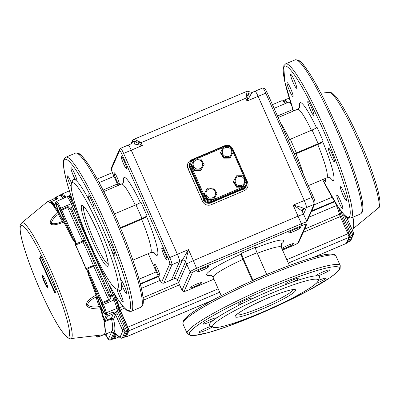<?xml version="1.0" encoding="UTF-8"?>
<svg xmlns="http://www.w3.org/2000/svg" width="400" height="400" viewBox="0 0 400 400"><rect width="100%" height="100%" fill="white"/><g stroke="black" fill="none" stroke-linecap="round" stroke-linejoin="round"><path stroke-width="0.6" d="M252.125 92.51L247.02 101.03L258.1 96.325L304.235 200.43L258.1 96.325A6.695 0.865 -113 0 0 255.005 91.235L252.145 92.445L247.23 91.195L133.445 139.51L132.48 140.455L130.95 143.91M249.165 91.76L248.645 93.275A2.51 1.865 -158.9 0 0 251.09 94.24M133.335 139.61C134.04 139.205 136.625 140.225 141.09 142.67L245.775 98.215L247.02 101.03L248.645 93.275L245.775 98.215L247.19 91.265M131.315 143.73L132.36 141.36L134.915 141.565L142.335 145.48L141.09 142.67L134.915 141.565A2.51 1.505 -76.1 0 1 133.97 143.975L130.895 143.99M119.59 149.27A1.675 1.65 23.8 0 0 119.59 150.595L111.46 168.99A1.675 1.65 23.8 0 1 111.46 167.665L119.59 149.27L120.525 148.34A6.695 0.865 67 0 1 123.615 153.43L131.255 150.185A6.695 0.865 -113 0 0 128.165 145.095A6.695 0.865 67 0 1 131.255 150.185L177.39 254.295A6.695 0.865 67 0 1 179.61 261.445A6.695 0.865 -113 0 0 177.39 254.295L131.255 150.185L142.335 145.48L133.97 143.975M128.09 145.18A6.695 0.865 -113 0 1 128.165 145.095L131.025 143.88L132.18 142.725A2.51 2.47 -156.2 0 0 132.36 141.36A1.675 1.65 -156.2 0 1 132.48 140.455M246.085 181.19L246.75 181.02A5.025 4.945 -156.2 0 1 244.19 187.525L211.33 201.475A5.025 4.945 -156.2 0 1 204.725 198.865L190.245 166.19A5.025 4.945 -156.2 0 1 190.235 162.21L189.87 163.045A5.025 4.945 23.8 0 0 189.88 167.02A5.025 4.945 -156.2 0 1 189.87 163.045L189.6 163.645A5.025 4.945 23.8 0 0 189.61 167.625L204.09 200.3L204.36 199.695A5.025 4.945 23.8 0 0 210.965 202.31L243.82 188.355A5.025 4.945 23.8 0 0 246.395 185.83A5.025 4.945 -156.2 0 1 243.82 188.355L210.965 202.31A5.025 4.945 -156.2 0 1 204.36 199.695L189.88 167.02L204.36 199.695L204.725 198.865L205.55 198.405A4.185 4.12 23.8 0 0 211.055 200.585L213.545 199.525M302.485 211.805L302.49 209.985A2.51 2.47 -156.2 0 1 303.78 208.72L302.45 211.725M302.495 211.975C302.185 210.975 299.07 208.695 293.155 205.135C299.845 206.725 303.39 207.92 303.78 208.72L306.45 207.585A6.695 0.865 -113 0 0 304.235 200.43A6.695 0.865 67 0 1 306.45 207.585L303.535 214.18L306.45 207.585L314.095 204.34A6.695 0.865 -113 0 0 311.875 197.185L265.74 93.08A6.695 0.865 -113 0 0 262.645 87.99L264.08 88.005C265.35 89.185 264.72 87.715 267.15 92.67L258.1 96.325A6.695 0.865 -113 0 0 255.005 91.235A6.695 0.865 -113 0 0 254.93 91.32M177.415 280.06L178.625 282.79A6.695 0.795 -23.9 0 1 178.635 282.675L177.415 280.055C176.675 278.74 175.58 278.31 174.14 278.765L182.285 260.31L188.47 249.59L185.585 261.62L177.455 280.015A2.51 2.47 23.8 0 0 174.155 278.705L171.48 279.84A6.695 0.865 67 0 1 171.405 279.925A6.695 0.865 -113 0 0 171.48 279.84L179.61 261.445L171.48 279.84L163.84 283.085A6.695 0.865 67 0 1 163.76 283.17L161.82 282.83C160.83 281.55 161.43 282.965 159.26 278.49L148.245 253.635L159.26 278.49M159.26 278.46A5.025 0.645 -113 0 0 161.635 282.215L169.77 263.82A1.675 1.65 23.8 0 0 171.97 264.69L182.285 260.31A2.51 2.47 23.8 0 1 185.585 261.62L186.765 264.275L178.635 282.675L182.005 290.27A6.695 0.795 -23.9 0 0 181.995 290.39L178.625 282.79A6.695 0.795 -23.9 0 1 178.635 282.675L186.765 264.275A6.695 0.795 -23.9 0 1 193.355 260.605L298.035 216.155A6.695 0.795 -23.9 0 1 303.685 214.515A6.695 0.795 -23.9 0 1 303.675 214.635M313.285 196.805L293.155 205.135L298.035 216.155L193.355 260.605L197.275 269.995A5.025 0.595 156.1 0 0 192.335 272.745L184.205 291.145A5.025 0.595 156.1 0 0 188.435 290L213.94 279.185M253.015 280.445A5.025 0.645 67 0 1 252.905 280.195L243.305 258.54A5.025 0.645 67 0 1 241.64 253.175L241.27 254.02C241.16 254.765 241.715 256.56 242.925 259.4A37.25 4.43 156.1 0 0 213.16 277.425C211.77 275.565 210.815 274.77 210.3 275.04L210.305 275.04M241.64 253.175L255.395 247.335A5.025 0.645 -113 0 0 257.06 252.7L243.305 258.54M252.905 280.195L266.66 274.355A5.025 0.645 -113 0 0 266.725 274.5M266.66 274.355L257.06 252.7M252.38 280.73L242.925 259.4M216.63 317.975A7.535 0.895 156.1 0 0 216.62 317.905A7.535 0.895 156.1 0 0 209.82 319.94A7.535 0.895 156.1 0 0 202.855 323.88A7.535 0.895 156.1 0 0 202.845 324.01A7.535 0.895 156.1 0 0 206.835 323.11A7.535 0.895 156.1 0 0 213.915 319.915A60.275 7.17 -23.9 0 1 216.63 317.975A60.275 7.17 -23.9 0 1 244.46 302.47A60.275 7.17 -23.9 0 1 250.16 299.725A7.535 0.895 156.1 0 0 252.26 298.175A7.535 0.895 156.1 0 0 252.27 298.045A7.535 0.895 156.1 0 0 245.47 300.08A7.535 0.895 156.1 0 0 238.505 304.015A7.535 0.895 156.1 0 0 238.495 304.15A7.535 0.895 156.1 0 0 244.46 302.47M210.815 326.41A7.535 0.895 156.1 0 0 203.6 329.355A7.535 0.895 156.1 0 0 199.22 332.1A7.535 0.895 156.1 0 0 199.21 332.23A7.535 0.895 156.1 0 0 204.66 330.765A7.535 0.895 156.1 0 0 212.24 326.95M316.15 283.365A7.535 0.895 156.1 0 0 325.925 278.295A7.535 0.895 156.1 0 0 325.935 278.165A7.535 0.895 156.1 0 0 318.285 280.575M315.845 275.84A60.275 7.17 -23.9 0 1 317.705 275.84A7.535 0.895 156.1 0 0 325.005 272.905A7.535 0.895 156.1 0 0 329.56 270.075A7.535 0.895 156.1 0 0 329.57 269.94A7.535 0.895 156.1 0 0 322.965 271.895A7.535 0.895 156.1 0 0 315.845 275.84A60.275 7.17 -23.9 0 0 292.025 282.27A7.535 0.895 156.1 0 0 299.045 278.31A7.535 0.895 156.1 0 0 299.06 278.175A7.535 0.895 156.1 0 0 292.255 280.215A7.535 0.895 156.1 0 0 285.295 284.15A7.535 0.895 156.1 0 0 285.28 284.28A7.535 0.895 156.1 0 0 286.685 284.215A60.275 7.17 -23.9 0 1 292.025 282.27M281.865 248.575A6.49 0.77 -23.9 0 1 288.265 245.195A6.49 0.77 -23.9 0 1 293.485 243.71A6.49 0.77 -23.9 0 1 293.475 243.825A6.49 0.77 -23.9 0 1 288.5 246.76A6.49 0.77 -23.9 0 1 282.08 249.055M300.61 227.685A6.49 0.77 -23.9 0 1 294.615 231.075A6.49 0.77 -23.9 0 1 288.76 232.83A6.49 0.77 -23.9 0 1 288.765 232.715A6.49 0.77 -23.9 0 1 294.765 229.325A6.49 0.77 -23.9 0 1 300.62 227.57A6.49 0.77 -23.9 0 1 300.61 227.685M208.76 266.69A6.49 0.77 -23.9 0 1 202.765 270.08A6.49 0.77 -23.9 0 1 196.905 271.83A6.49 0.77 -23.9 0 1 196.915 271.72A6.49 0.77 -23.9 0 1 202.91 268.33A6.49 0.77 -23.9 0 1 208.77 266.575A6.49 0.77 -23.9 0 1 208.76 266.69M201.625 282.83A6.49 0.77 -23.9 0 1 195.63 286.22A6.49 0.77 -23.9 0 1 189.77 287.975A6.49 0.77 -23.9 0 1 189.78 287.86A6.49 0.77 -23.9 0 1 195.775 284.47A6.49 0.77 -23.9 0 1 201.635 282.715A6.49 0.77 -23.9 0 1 201.625 282.83M184.205 291.145A1.675 1.65 23.8 0 1 182.005 290.27L190.135 271.875L186.765 264.275A6.695 0.795 -23.9 0 1 193.355 260.605L188.47 249.59L169.75 257.54A6.695 0.865 67 0 1 171.97 264.69L163.84 283.085A1.675 1.65 23.8 0 1 161.635 282.215M192.335 272.745A1.675 1.65 23.8 0 1 190.135 271.875A6.695 0.795 -23.9 0 1 196.72 268.205L301.405 223.755L298.035 216.155A6.695 0.795 -23.9 0 1 303.685 214.515L307.05 222.115A6.695 0.795 -23.9 0 0 301.405 223.755L301.96 225.54L197.275 269.995M318.125 280.98A57.76 6.87 156.1 0 0 318.165 280.885A57.76 6.87 156.1 0 0 269.23 294.215A57.76 6.87 156.1 0 0 212.675 325.755A57.76 6.87 156.1 0 0 213.305 327.35A57.76 6.87 156.1 0 0 267.915 309.765A57.76 6.87 156.1 0 0 318.125 280.98M317.705 275.84A60.275 7.17 -23.9 0 1 319.445 277.63L318.165 280.885M250.16 299.725A60.275 7.17 -23.9 0 1 286.685 284.215M213.305 327.35L210.03 326.115A60.275 7.17 -23.9 0 1 209.375 324.45A60.275 7.17 -23.9 0 1 213.915 319.915M294.505 154.39L317.775 144.55C320.595 143.31 322.245 142.385 322.72 141.78L323.095 140.935A5.025 0.595 -23.9 0 1 318.155 143.685L296.38 152.935A5.025 0.595 -23.9 0 1 294.225 153.77M318.155 143.685L312.095 130.01A5.025 0.595 156.1 0 0 317.035 127.255L323.095 140.935M288.165 140.09A5.025 0.595 156.1 0 0 290.315 139.255L296.38 152.935M312.095 130.01L290.315 139.255M287.005 82.72A7.535 0.97 67 0 1 287.09 82.625A7.535 0.97 67 0 1 290.75 88.765A7.535 0.97 67 0 1 293.065 96.4A7.535 0.97 67 0 1 292.98 96.495A7.535 0.97 67 0 1 289.32 90.355A7.535 0.97 67 0 1 287.005 82.72M290.64 74.5A7.535 0.97 67 0 1 290.725 74.405A7.535 0.97 67 0 1 294.385 80.54A7.535 0.97 67 0 1 296.7 88.175A7.535 0.97 67 0 1 296.615 88.275A7.535 0.97 67 0 1 292.955 82.135A7.535 0.97 67 0 1 290.64 74.5M307.79 101.585A7.535 0.97 67 0 1 307.875 101.49A7.535 0.97 67 0 1 311.535 107.63A7.535 0.97 67 0 1 313.85 115.265A7.535 0.97 67 0 1 313.765 115.36A7.535 0.97 67 0 1 310.105 109.22A7.535 0.97 67 0 1 307.79 101.585M328.405 148.115A7.535 0.97 67 0 1 328.495 148.02A7.535 0.97 67 0 1 332.155 154.16A7.535 0.97 67 0 1 334.47 161.795A7.535 0.97 67 0 1 334.38 161.89A7.535 0.97 67 0 1 330.72 155.75A7.535 0.97 67 0 1 328.405 148.115M340.415 186.83A7.535 0.97 67 0 1 340.505 186.735A7.535 0.97 67 0 1 344.165 192.875A7.535 0.97 67 0 1 346.48 200.51A7.535 0.97 67 0 1 346.39 200.605A7.535 0.97 67 0 1 342.73 194.465A7.535 0.97 67 0 1 340.415 186.83M336.785 195.05A7.535 0.97 67 0 1 336.87 194.955A7.535 0.97 67 0 1 340.53 201.095A7.535 0.97 67 0 1 342.845 208.73A7.535 0.97 67 0 1 342.76 208.825A7.535 0.97 67 0 1 339.1 202.685A7.535 0.97 67 0 1 336.785 195.05M325.105 178.535A7.535 0.97 67 0 1 325.695 181.64A7.535 0.97 67 0 1 325.61 181.74A7.535 0.97 67 0 1 323.655 179.15M120.62 228.27L141.645 219.34C144.47 218.1 146.115 217.175 146.595 216.57A42.275 5.45 67 0 1 157.62 254.78A42.275 5.45 67 0 1 153.385 252.465M146.97 215.725A5.025 0.595 -23.9 0 1 142.03 218.475L135.965 204.8A5.025 0.595 156.1 0 0 140.905 202.045L146.97 215.725L146.595 216.57M114.415 213.95L135.965 204.8M120.37 227.675L142.03 218.475M77.045 181.385A7.535 0.97 -113 0 0 74.62 173.635A7.535 0.97 -113 0 0 71.045 167.69A7.535 0.97 -113 0 0 70.96 167.785A7.535 0.97 -113 0 0 72.26 172.93A7.535 0.97 -113 0 0 75.61 180.08A60.275 7.77 67 0 1 77.045 181.385A60.275 7.77 67 0 1 90.43 202.53A60.275 7.77 67 0 1 93.045 207.62A7.535 0.97 -113 0 0 94.08 208.645A7.535 0.97 -113 0 0 94.17 208.55A7.535 0.97 -113 0 0 91.855 200.915A7.535 0.97 -113 0 0 88.195 194.775A7.535 0.97 -113 0 0 88.105 194.87A7.535 0.97 -113 0 0 90.43 202.53M71.59 183.29A7.535 0.97 -113 0 0 67.41 175.91A7.535 0.97 -113 0 0 67.325 176.005A7.535 0.97 -113 0 0 71.21 186.945M102.705 269.87A7.535 0.97 -113 0 0 105.395 274.68M117.13 289.325A7.535 0.97 -113 0 0 120.015 297.305A7.535 0.97 -113 0 0 123.075 302.11A7.535 0.97 -113 0 0 123.165 302.015A7.535 0.97 -113 0 0 121.925 297.045A7.535 0.97 -113 0 0 118.655 289.955M120.77 280.06A60.275 7.77 67 0 1 121.35 283.3A7.535 0.97 -113 0 0 124.335 290.5A7.535 0.97 -113 0 0 126.71 293.89A7.535 0.97 -113 0 0 126.795 293.795A7.535 0.97 -113 0 0 124.48 286.16A7.535 0.97 -113 0 0 120.82 280.02A7.535 0.97 -113 0 0 120.77 280.06A60.275 7.77 67 0 0 111.395 249.835A7.535 0.97 -113 0 0 114.7 255.175A7.535 0.97 -113 0 0 114.785 255.08A7.535 0.97 -113 0 0 112.47 247.445A7.535 0.97 -113 0 0 108.81 241.305A7.535 0.97 -113 0 0 108.725 241.4A7.535 0.97 -113 0 0 109.14 243.94A60.275 7.77 67 0 1 111.395 249.835M159.895 276.04A6.49 0.835 67 0 1 159.825 276.12A6.49 0.835 67 0 1 156.67 270.835A6.49 0.835 67 0 1 154.68 264.26A6.49 0.835 67 0 1 154.75 264.18A6.49 0.835 67 0 1 157.905 269.465A6.49 0.835 67 0 1 159.895 276.04M167.03 259.9A6.49 0.835 67 0 1 166.955 259.98A6.49 0.835 67 0 1 163.805 254.695A6.49 0.835 67 0 1 161.81 248.12A6.49 0.835 67 0 1 161.885 248.035A6.49 0.835 67 0 1 165.04 253.325A6.49 0.835 67 0 1 167.03 259.9M126.55 168.55A6.49 0.835 67 0 1 126.48 168.63A6.49 0.835 67 0 1 123.325 163.345A6.49 0.835 67 0 1 121.33 156.77A6.49 0.835 67 0 1 121.405 156.69A6.49 0.835 67 0 1 124.56 161.975A6.49 0.835 67 0 1 126.55 168.55M119.415 184.69A6.49 0.835 67 0 1 119.345 184.775A6.49 0.835 67 0 1 116.19 179.485A6.49 0.835 67 0 1 114.2 172.91A6.49 0.835 67 0 1 114.27 172.83A6.49 0.835 67 0 1 117.425 178.115A6.49 0.835 67 0 1 119.415 184.69M118.005 288.305A57.76 7.445 -113 0 0 98.865 226.61A57.76 7.445 -113 0 0 71.535 183.44A57.76 7.445 -113 0 0 71.49 183.535A57.76 7.445 -113 0 0 87.915 238.785A57.76 7.445 -113 0 0 116.265 288.965A57.76 7.445 -113 0 0 118.005 288.305M121.35 283.3A60.275 7.77 67 0 1 121.305 289.615A60.275 7.77 67 0 1 119.49 290.3L116.265 288.965M93.045 207.62A60.275 7.77 67 0 1 109.14 243.94M71.49 183.535L72.775 180.285A60.275 7.77 67 0 1 72.815 180.185A60.275 7.77 67 0 1 75.61 180.08M227.15 156.715A4.75 4.68 23.8 0 0 231.78 151.98A4.75 4.68 23.8 0 0 226.94 147.34A4.75 4.68 23.8 0 0 222.305 152.075A4.75 4.68 23.8 0 0 227.15 156.715M230.24 157.455L223.97 157.49L223.68 158.155L229.945 158.12L233.275 152.065L229.945 158.12M223.97 157.49L220.745 152.14L223.785 146.75L230.05 146.71L233.275 152.065M220.745 152.14L220.45 152.8L223.68 158.155M240.005 185.735A4.75 4.68 23.8 0 0 244.64 180.995A4.75 4.68 23.8 0 0 239.8 176.355A4.75 4.68 23.8 0 0 235.165 181.095A4.75 4.68 23.8 0 0 240.005 185.735M243.095 186.47L236.83 186.505L236.535 187.17L242.805 187.135L246.135 181.08L242.805 187.135M236.83 186.505L233.605 181.155L236.64 175.765L242.91 175.73L246.135 181.08M233.605 181.155L233.31 181.82L236.535 187.17M210.83 198.125A4.75 4.68 23.8 0 0 215.465 193.385A4.75 4.68 23.8 0 0 210.62 188.745A4.75 4.68 23.8 0 0 205.985 193.48A4.75 4.68 23.8 0 0 210.83 198.125M213.92 198.86L207.655 198.895L207.36 199.56L213.625 199.525L216.96 193.47L213.625 199.525M207.655 198.895L204.425 193.545L207.465 188.155L213.73 188.12L216.96 193.47M204.425 193.545L204.135 194.21L207.36 199.56M197.97 169.105A4.75 4.68 23.8 0 0 202.605 164.37A4.75 4.68 23.8 0 0 197.765 159.725A4.75 4.68 23.8 0 0 193.13 164.465A4.75 4.68 23.8 0 0 197.97 169.105M201.06 169.845L194.795 169.88L194.5 170.545L200.77 170.51L204.1 164.455L200.77 170.51M194.795 169.88L191.57 164.525L194.605 159.14L200.875 159.1L204.1 164.455M191.57 164.525L191.275 165.19L194.5 170.545M346.205 243.46A3.35 0.43 -113 0 0 346.265 243.46A3.35 0.43 -113 0 0 346.3 243.415L348.99 237.335L288.305 263.105M115.145 295.1A4.185 0.54 -113 0 0 116.375 298.99A10.885 1.405 67 0 1 119.395 307.745A2.51 0.325 -113 0 0 120.2 310.025L127.815 327.205A3.35 0.43 67 0 1 128.925 330.785L126.24 336.865A3.35 0.43 67 0 1 126.2 336.91A3.35 0.43 67 0 1 126.075 336.865L125.51 336.425M335.43 202.795A4.185 0.54 -113 0 0 336.435 205.54A10.885 1.405 67 0 1 339.455 214.3A2.51 0.325 -113 0 0 340.265 216.575L347.88 233.76A3.35 0.43 67 0 1 348.99 237.335M116.425 334.72L114.635 338.765A5.86 0.755 67 0 1 114.57 338.84A5.86 0.755 67 0 1 113.92 338.27M272.46 104.65L281.235 100.925A73.665 9.495 67 0 1 285.665 103.425M60.385 195.195A73.665 9.495 67 0 1 61.175 194.375A73.665 9.495 67 0 1 65.925 197.22M68.695 196.17L68.985 195.52A10.885 1.405 67 0 1 69.11 195.38A10.885 1.405 67 0 1 72.215 199.65M274.095 108.335L289.17 101.935A10.885 1.405 67 0 1 291.19 104.24M346.67 242.585A1.255 1.235 23.6 0 0 347.245 242.495L348.5 241.99L351.17 235.865L352.635 235.215L349.965 241.335L348.5 241.99A2.93 0.38 67 0 1 348.465 242.03L348.465 242.03A2.93 0.38 67 0 1 348.41 242.025M346.305 216.515L344.92 216.885L351.67 232.11L350.195 232.735A2.93 0.38 67 0 1 351.17 235.865L349.915 236.375A2.905 0.375 -113 0 0 348.95 233.265L341.335 216.085L342.58 215.555A2.93 0.38 67 0 1 341.635 212.9L342.255 212.625M347.9 233.805L350.195 232.735L342.58 215.555L344.21 214.865M344.92 216.885L344.645 215.315M341.24 211.335A10.465 1.35 67 0 1 341.635 212.9L340.385 213.41A2.955 0.38 67 0 0 341.335 216.085L340.285 216.62M286.625 103.015A73.225 9.435 67 0 0 282.515 100.86L283.75 100.315A73.25 9.44 67 0 1 283.79 100.295A73.25 9.44 67 0 1 287.875 102.485M123.615 337.535A2.93 0.38 -113 0 0 123.665 337.535A2.93 0.38 -113 0 0 123.67 337.535A2.93 0.38 -113 0 0 123.7 337.5L126.395 331.425A2.93 0.38 -113 0 0 125.425 328.295L117.81 311.11L115.615 312.045L114.79 313.745L115.56 314.645L113.385 313.76L112.95 312.135L115.615 312.045L117.195 313.695L115.575 314.605L122.32 329.835L127.705 327.475L128.245 329.26M86.6 269.48L88.525 270.635C87.59 270.045 87.965 271.8 89.65 275.91L88.88 276.07C87.625 272.51 87.335 270.585 88 270.3L85.86 268.67L86.715 269.295L95.375 265.395L109 296.15L111.17 296.81L109.385 300.325L108.865 299.755L108.975 295.31A1.675 1.65 23.9 0 0 111.15 296.19L112.64 295.59L112.945 294.905A3.765 0.485 -113 0 0 111.695 290.88L110.215 291.51L73.85 209.44L75.33 208.805L75.795 209.855M108.17 282.925L111.695 290.88L112.44 290.565M75.4 208.775L75.33 208.805A3.765 0.485 -113 0 0 73.59 205.94L74.29 205.66M113.265 338.9A5.42 0.7 -113 0 0 113.325 338.83A1.255 1.235 -156.1 0 0 113.95 338.21L112.03 339.45A5.44 0.7 -113 0 0 112.09 339.38L114.74 333.4M104.17 334.56L106.315 335.54M106.655 336.335L108.62 339.665L110.54 340.05L112.03 339.45M73.335 202.925A1.255 0.285 155.3 0 0 72.515 203.17L71.27 203.69A10.465 1.35 -113 0 0 66.915 196.78A10.465 1.35 -113 0 0 66.91 196.785L56.5 201.42A10.265 1.325 -113 0 1 60.78 208.195L71.27 203.69A4.605 0.595 -113 0 0 72.71 206.33M106.655 336.305A3.74 0.48 -113 0 0 108.425 339.1L111.5 332.165A1.675 1.65 23.9 0 0 113.675 333.05L113.77 332.325M119.975 337.22A1.675 1.615 -51.9 0 0 120.475 337.89L114.365 333.105A1.675 1.615 -51.9 0 1 113.865 332.435L120.035 337.22A1.675 1.65 23.9 0 0 122.21 338.1L124.935 336.95A1.255 1.235 23.9 0 0 125.56 336.325L124.9 336.985A2.905 0.375 67 0 1 124.855 336.985M114.79 313.745L112.95 312.135L106.905 314.63L107.33 316.22L106.025 315.69L105.805 314.865L106.905 314.63A3.13 0.405 67 0 1 106.305 312.76L116.865 308.455A2.93 0.38 -113 0 0 117.81 311.11L120.09 310.29L127.685 327.46M122.125 338.135A2.9 0.375 -113 0 0 122.18 338.14L124.9 336.985A2.905 0.375 67 0 0 124.935 336.95L127.625 330.875A2.905 0.375 -113 0 0 126.665 327.77L119.05 310.59A2.955 0.38 -113 0 1 118.1 307.91A10.44 1.345 -113 0 0 115.2 299.51L116.19 299.1L118.815 306.725A1.255 1.045 -11.7 0 1 118.1 307.91L116.865 308.455A10.465 1.35 -113 0 0 113.96 300.035L103.455 304.5A4.805 0.62 67 0 1 102.925 303.19L108.95 300.655L108.865 299.755L108.95 300.655L109.385 300.325M114.595 294.195L114.495 294.415A1.255 1.235 -156.1 0 1 113.875 295.04L112.64 295.59A4.605 0.595 -113 0 0 113.96 300.035L115.2 299.51A4.63 0.595 -113 0 1 113.875 295.04L114.175 294.355A3.745 0.48 -113 0 0 114.01 293.23M71.5 207.285L70.575 209.43L67.955 207.42L67.895 206.69L71.5 207.285M60.555 210.28A5.78 0.745 67 0 1 59.855 208.84L60.78 208.195A4.805 0.62 67 0 0 61.36 209.39L61.71 210.115L60.735 210.66L60.555 210.28L61.36 209.39L67.36 206.795L67.955 207.42L67.71 207.525L67.36 206.795L67.895 206.69M103.465 334.845L98.06 337.01M63.445 198.325A73.25 9.44 -113 0 0 58.99 195.755A73.25 9.44 -113 0 0 58.95 195.77L55.14 197.47A73.175 9.43 67 0 1 57.36 198.01L57.49 198.905L56.24 199.33L57.5 198.4M53.6 198.995A72.765 9.38 67 0 1 56.535 198.795L57.51 198.26M56.52 199.17A1.675 1.54 -130.9 0 0 56.73 198.885L57.49 198.905L51.56 201.55L50.985 202.205A72.655 9.365 67 0 1 53.84 205.195L54.455 206.085A72.985 9.405 67 0 1 57.985 211.095L59.325 213.635L58.47 214.215C54.305 217.325 51.87 220.385 51.165 223.395C54.16 224.2 58.005 223.48 62.69 221.235L63.175 220.035L64.155 221.35A73.1 9.42 67 0 1 72.72 237.705C75.1 242.175 76.125 243.57 75.79 241.89L75.43 245.13L75.34 244.065L82.58 241.09L82.95 241.895A1.675 0.49 154.7 0 0 84.445 240.72A74.05 9.545 67 0 1 95.135 264.84L93.395 265.47A72.385 9.33 -113 0 0 82.95 241.895L75.59 245.05A72.24 9.31 -113 0 1 86.025 268.605L93.395 265.47L108.625 299.865L102.605 302.41L102.925 303.19A1.005 0.285 -20.8 0 1 101.8 303.36L101.63 302.95L102.605 302.41L88.11 270.1M56.555 199.155L50.88 201.88M111.045 331.86A73.945 9.53 67 0 0 111.5 332.165L113.865 332.435A74.055 9.545 67 0 0 113.67 319.535L111.51 318.925L111.46 318.105L113.635 318.985A3.35 0.43 -113 0 0 113.67 319.535M112.585 332.09L112.925 332.325M111.99 332.02L113.21 332.455M59.325 213.635C61.085 217.395 62.365 219.53 63.175 220.035M105.48 320.395L107.33 316.22L113.385 313.76L111.46 318.105L105.295 320.6L104.52 320.535L104.44 321.045L103.33 319.27L104.275 319.64L104.45 320.23L105.48 320.395L104.14 321.915L111.51 318.925A72.385 9.33 -113 0 1 111.39 331.72L111.47 331.685M88.88 276.07A72.22 9.305 -113 0 1 96.04 295.16L96.275 297.025A10.48 1.35 -113 0 0 99.385 306.555L100.53 308.925C81.81 309.34 83.42 301.88 96.04 295.16A0.92 0.415 160.7 0 1 96.895 295.235L97.475 297.45L96.275 297.025C91.52 299.115 88.535 301.77 87.32 304.99C90.22 306.945 94.245 307.47 99.385 306.555L100.31 306.14L104.275 319.64L106.025 315.69M97.475 297.45C97.7 299.27 98.645 302.17 100.31 306.14M75.905 242.55L75.685 242.505C75.19 242.975 74.015 241.58 72.155 238.325A72.22 9.305 -113 0 0 63.695 222.17C46.24 228.935 47.48 221.73 57.6 212.04L58.47 214.215A10.48 1.35 -113 0 0 62.69 221.235L63.695 222.17L64.155 221.35M59.855 208.84A9.26 1.195 -113 0 0 55.89 202.845L54.455 206.085A0.92 0.82 142.4 0 1 54.115 207.09A72.22 9.305 -113 0 1 57.6 212.04A0.92 0.745 146.7 0 0 57.985 211.095M55.92 203.09A9.09 1.17 67 0 1 55.955 202.98A9.105 1.175 67 0 1 60.145 209.535A9.105 1.175 67 0 1 63.31 219.41A9.09 1.17 67 0 1 63.28 219.515A9.105 1.175 67 0 1 59.085 212.965A9.105 1.175 67 0 1 55.92 203.09M55.89 202.845A1.005 0.99 -156.1 0 1 55.89 202.045L54.445 205.305A1.005 0.99 -156.1 0 0 54.43 206.065L54.075 207.04L53.505 205.66A72.335 9.32 -113 0 0 50.67 202.68L50.82 201.885L51.27 201.595M50.315 202.09L49.74 202.24A1.005 0.98 -56.3 0 0 49.515 202.38L51 201.745L50.67 202.68M50.955 201.79L50.985 202.205M70.825 338.61A62.915 8.11 -113 0 0 71.81 337.815A62.915 8.11 -113 0 0 52.13 273.115A62.915 8.11 -113 0 0 21.68 222.875C20.295 224.805 19.735 226.095 20 226.75L20.075 230.23C20.595 235.19 22.32 242.24 25.25 251.385C28.915 262.735 33.615 275.02 39.345 288.23C46.74 305.115 53.55 318.45 59.775 328.235L64.49 334.745C68.305 338.265 70.42 339.555 70.825 338.61L104.02 334.7A72.245 9.31 -113 0 0 104.14 321.915L104.44 321.045L104.715 321.095M103.755 320.185L104.52 320.535M103.33 319.27A72.22 9.305 -113 0 0 100.53 308.925A0.92 0.595 163.3 0 1 101.44 309.165M97.675 297.32A9.09 1.17 67 0 1 97.71 297.215A9.105 1.175 67 0 1 101.9 303.765A9.105 1.175 67 0 1 105.065 313.64A9.09 1.17 67 0 1 105.035 313.75A9.105 1.175 67 0 1 100.84 307.195A9.105 1.175 67 0 1 97.675 297.32M108.975 295.31L109.28 294.625A2.065 0.265 -113 0 0 108.595 292.42L72.23 210.345A2.065 0.265 -113 0 0 71.25 208.8L70.945 209.485A6.305 0.815 -113 0 1 70.575 209.43L84.2 240.185L82.58 241.09L67.71 207.525L61.71 210.115L75.79 241.89L75.34 244.065M72.155 238.325L72.72 237.705L60.735 210.66M104.52 320.54L104.055 320.58M47.585 286.925A6.28 0.81 67 0 1 44.525 281.48A6.28 0.81 67 0 1 42.73 275.495M55.22 292.625L40.13 258.565L41 256.6M40.13 258.565L39.55 258.415L40.725 255.975M40.675 255.865L56.13 290.735M56.165 290.825L55.035 293.37L56.09 290.66M42.19 275.245C42.655 273.525 48.34 286.355 47.58 287.405A6.695 0.865 67 0 1 44.41 282.395A6.695 0.865 67 0 1 42.19 275.245M231.885 147.615A6.695 6.595 -156.2 0 1 233.045 149.4L247.525 182.075A6.695 6.595 -156.2 0 1 244.105 190.75L211.25 204.7A6.695 6.595 -156.2 0 1 202.445 201.22L187.965 168.54A6.695 6.595 -156.2 0 1 191.385 159.865L224.24 145.915A6.695 6.595 -156.2 0 1 226.84 145.385M211.25 204.7L210.695 202.915A5.025 4.945 23.8 0 1 204.09 200.3L202.445 201.22M194.18 159.895L193.205 160.305A4.185 4.12 23.8 0 0 191.07 165.73L190.245 166.19L189.61 167.625L187.965 168.54M211.055 200.585L211.33 201.475L210.695 202.915L243.555 188.96A5.025 4.945 23.8 0 0 246.125 186.43L246.76 184.995L246.755 181.005L232.27 148.34L246.74 180.995M244.105 190.75L243.555 188.96L244.19 187.525L243.91 186.63A4.185 4.12 23.8 0 0 246.065 181.245M191.63 160.39L191.385 159.865M247.525 182.075L247.12 182.24M224.4 146.26L224.24 145.915M233.045 149.4L232.795 149.5M211 275.24A42.275 5.03 -23.9 0 1 241.27 254.02M289.365 265.495L281.275 247.24A37.25 4.43 156.1 0 0 257.33 253.305M255.42 248.02A42.275 5.03 -23.9 0 1 283.785 241.385A42.275 5.03 -23.9 0 1 281.11 244.175M293.115 245.55L282.525 250.06L293.115 245.55A5.025 0.595 156.1 0 0 298.055 242.795L306.185 224.4A1.675 1.65 23.8 0 0 307.045 223.56L307.05 222.115M306.185 224.4A5.025 0.595 156.1 0 0 301.96 225.54M298.055 242.795A1.675 1.65 23.8 0 0 298.915 241.955L307.045 223.56M298.915 241.955C297.61 243.46 295.67 244.665 293.095 245.57L293.07 245.57M188.435 290L213.935 279.175M183.95 320.345A82.04 9.755 -23.9 0 1 258.425 278.07A82.04 9.755 -23.9 0 1 333.65 255.015M336.04 256.155A83.715 9.955 156.1 0 0 260.46 278.78A83.715 9.955 156.1 0 0 183.095 322.515A83.715 9.955 156.1 0 0 182.975 323.985L183.095 321.19L186.13 317.395C197.71 307.195 224.56 293.205 254.425 279.82C281.78 267.785 303.76 259.71 320.375 255.585C330.165 253.24 335.385 253.43 336.04 256.155L340.25 265.65A83.715 9.955 -23.9 0 0 264.67 288.28A83.715 9.955 -23.9 0 0 187.305 332.015A83.715 9.955 -23.9 0 0 187.18 333.485L182.975 323.985M339.275 269.29A82.04 9.755 156.1 0 0 270.205 287.93A82.04 9.755 156.1 0 0 189.51 332.885A82.04 9.755 156.1 0 0 258.575 314.245A82.04 9.755 156.1 0 0 339.275 269.29M236.44 314.89A31.39 3.735 156.1 0 0 266.16 305.295A31.39 3.735 156.1 0 0 293.38 289.68A31.39 3.735 156.1 0 0 293.395 289.65M235.22 316.185A33.065 3.93 -23.9 0 1 267.745 298.065A33.065 3.93 -23.9 0 1 295.585 290.55A33.065 3.93 -23.9 0 1 263.055 308.67A33.065 3.93 -23.9 0 1 235.22 316.185M299.665 107.385A42.275 5.45 67 0 1 299.735 103.24A42.275 5.45 67 0 1 316.495 127.75M280.665 123.16A37.25 4.8 67 0 1 289.655 139.53M330.215 177.99C330.605 177.605 329.44 177.555 326.715 177.85A37.25 4.8 -113 0 0 327.14 177.375A37.25 4.8 -113 0 0 317.775 144.55M322.72 141.78A42.275 5.45 67 0 1 329.51 177.675M306.885 221.74L314.95 203.495A1.675 1.65 -156.2 0 1 314.095 204.34L306.645 221.195M313.265 196.76L267.15 92.67L313.285 196.775C314.545 199.055 315.1 201.295 314.95 203.495M322.63 179.585A82.04 10.575 -113 0 0 349.745 216.085A82.04 10.575 -113 0 0 322.56 128.455A82.04 10.575 -113 0 0 283.74 67.145A82.04 10.575 -113 0 0 293.51 111.005M295.1 59.855C301.345 59.58 303.1 64.735 308.63 71.905C317.92 86.315 328.1 106.44 339.165 132.285C346.24 149.015 352 164.39 356.445 178.41C359.5 188.13 361.505 195.995 362.455 202.005C363.56 209.865 362.625 211.48 362.355 212.06L360.54 213.965A83.715 10.79 -113 0 0 361.495 212.9A83.715 10.79 -113 0 0 335.77 128.07A83.715 10.79 -113 0 0 295.1 59.855L285.55 63.91A83.715 10.79 67 0 1 326.215 132.125A83.715 10.79 67 0 1 351.945 216.955A83.715 10.79 67 0 1 350.99 218.02L346.66 217.065L343.86 214.495L337.805 206.49L322.615 179.59M311.435 130.29A37.25 4.8 -113 0 0 297.595 109.27L278.165 117.525M297.84 60.635A82.04 10.575 67 0 1 337.995 129.585A82.04 10.575 67 0 1 362.35 210.73M295.995 153.795A37.25 4.8 67 0 1 303.515 174.725M123.54 182.175A42.275 5.45 67 0 1 140.365 202.54M135.305 205.08A37.25 4.8 -113 0 0 121.47 184.065C123.57 182.305 124.35 181.435 123.795 181.45M132.915 260.145L150.59 252.64A37.25 4.8 -113 0 0 151.015 252.17A37.25 4.8 -113 0 0 141.645 219.34M121.97 154.345L123.615 153.43L169.75 257.54L168.105 258.455L121.97 154.345A5.025 0.645 -113 0 0 119.59 150.595M169.77 263.82A5.025 0.645 -113 0 0 168.105 258.455M111.46 168.99A5.025 0.645 -113 0 0 113.125 174.355L113.145 174.4M113.125 174.355L118.07 185.505M78.16 153.92A82.04 10.575 67 0 1 118.315 222.87A82.04 10.575 67 0 1 142.67 304.02M141.815 306.185A83.715 10.79 -113 0 0 116.085 221.355A83.715 10.79 -113 0 0 75.42 153.14C80.31 152.78 80.87 155.46 82.55 156.665L88.605 164.67C92.695 170.835 97.275 178.845 102.335 188.7C108.08 199.91 113.765 212.13 119.395 225.365C135.225 262.905 146.2 297.94 142.675 305.345L140.86 307.25A83.715 10.79 -113 0 0 141.815 306.185M130.06 309.37A82.04 10.575 -113 0 0 102.875 221.74A82.04 10.575 -113 0 0 64.06 160.43A82.04 10.575 -113 0 0 91.245 248.06A82.04 10.575 -113 0 0 130.06 309.37M131.31 311.305C126.415 311.665 125.86 308.985 124.18 307.78L118.125 299.775C114.035 293.61 109.455 285.6 104.395 275.745C98.65 264.535 92.965 252.315 87.335 239.085C71.5 201.54 60.53 166.505 64.055 159.1L65.87 157.195A83.715 10.79 67 0 1 106.535 225.415A83.715 10.79 67 0 1 132.265 310.24A83.715 10.79 67 0 1 131.31 311.305L140.86 307.25M83.71 206.64A31.39 4.045 -113 0 0 83.67 206.725A31.39 4.045 -113 0 0 92.685 237.065A31.39 4.045 -113 0 0 108.12 264.13M81.465 205.855A33.065 4.26 67 0 1 97.11 230.57A33.065 4.26 67 0 1 108.07 265.89A33.065 4.26 67 0 1 92.425 241.175A33.065 4.26 67 0 1 81.465 205.855M193.205 160.305L192.81 159.68A5.025 4.945 -156.2 0 0 190.235 162.21L192.82 159.67L225.665 145.73L192.82 159.67M230.015 146.71A4.185 4.12 23.8 0 0 226.065 146.355L225.675 145.72C228.58 144.805 230.775 145.675 232.275 148.325L231.565 148.53A4.185 4.12 23.8 0 0 230.075 146.75M226.065 146.355L225.22 146.715M223.355 147.505L196.045 159.1M191.07 165.73L205.55 198.405M225.69 145.72A5.025 4.945 -156.2 0 1 232.26 148.32M245.52 180.015L233.205 152.23M232.66 151L231.565 148.53M213.65 199.48L242.72 187.135M242.83 187.09L243.91 186.63M126.24 336.865L213.27 299.91M313.14 257.5L346.3 243.415M336.435 205.54L308.875 217.245M160.165 280.395L141.405 288.36M117.34 298.58L116.375 298.99M119.395 307.745L122.87 306.27M143.1 297.68L178.55 282.625M304.595 229.1L339.455 214.3M340.265 216.575L303.17 232.33M179.53 284.83L143.3 300.215M124.55 308.175L120.2 310.025M347.88 233.76L286.795 259.7M218.21 288.82L127.815 327.205M219.72 292.23L128.925 330.785M119.145 336.85L114.635 338.765M103.04 190.08L117.38 183.99M277.49 116L292.945 109.44M332.085 197.215L314.41 204.725M156.315 271.855L139.02 279.2M334.485 201.26L311.655 210.95M158.205 276.115L140.26 283.735M140.395 284.235L158.41 276.585M311.355 211.64L334.755 201.7M348.835 236.31A1.255 1.235 23.6 0 0 349.915 236.375L347.245 242.495A2.905 0.375 67 0 1 347.21 242.535A2.905 0.375 67 0 1 347.155 242.53M336.97 205.22L336.21 205.555M339.245 213.395A1.255 1.045 -11.7 0 0 340.385 213.41A10.44 1.345 67 0 0 338.51 207.535M353.47 234.375C353.81 233.915 353.675 233.03 353.06 231.715L351.67 232.11A2.9 0.375 67 0 1 352.635 235.215A1.675 1.65 23.6 0 0 353.47 234.375L350.8 240.5A1.675 1.65 23.6 0 1 349.965 241.335A2.9 0.375 67 0 1 349.93 241.375A2.9 0.375 67 0 1 349.885 241.375M346.515 216.96L353.055 231.745M353.035 231.695L346.495 216.945M289.53 99.095A73.175 9.43 -113 0 0 287.66 98.735L283.79 100.295M346.975 217.995L347.665 217.69M347.29 218.705L348.655 218.1M352.705 217.29A72.245 9.31 67 0 1 352.455 229.205L352.03 229.395M352.94 217.19A72.205 9.305 67 0 1 352.965 228.885L352.455 229.205M329.175 92.3C331.525 92.64 332.84 93.135 333.125 93.78L335.58 96.255C338.79 100.07 342.665 106.21 347.205 114.67C352.83 125.19 358.405 137.105 363.935 150.405C370.95 167.45 375.815 181.61 378.53 192.885L379.935 200.795C379.82 205.985 379.285 208.4 378.32 208.035A62.915 8.11 -113 0 0 378.78 207.39A62.915 8.11 -113 0 0 359.895 144.705A62.915 8.11 -113 0 0 329.175 92.3L320.9 93.255M120.475 337.89L122.18 338.14A2.9 0.375 -113 0 0 122.21 338.1L124.905 332.025L127.625 330.875A1.255 1.235 23.9 0 0 128.25 330.255L125.56 336.325M114.54 294.105A1.255 1.235 -156.1 0 1 114.175 294.355L111.455 295.505A3.74 0.48 -113 0 0 110.215 291.51L108.595 292.42M108.425 339.1A1.675 1.65 23.9 0 0 110.6 339.985L113.325 338.83L115.475 333.975M73.945 205.8A4.63 0.595 -113 0 1 72.515 203.17A10.44 1.345 -113 0 0 68.165 196.275L69.35 196.32L70.18 196.975L72.735 201.175M59.2 207.52A8.545 1.1 -113 0 0 62.01 214.135M118.73 306.495A9.185 1.185 -113 0 0 116.185 299.105A5.885 0.76 67 0 1 114.505 294.14M120.07 310.275A4.21 0.54 67 0 1 118.835 306.92M120.035 337.22L122.73 331.145A1.675 1.65 23.9 0 0 124.905 332.025A2.9 0.375 -113 0 0 123.94 328.93L117.195 313.695M114.565 294.15L116.185 299.105M100.955 301.755A8.545 1.1 -113 0 0 103.765 308.37M72.23 210.345L73.85 209.44A3.74 0.48 -113 0 0 72.12 206.595L73.59 205.94M64.66 197.785A73.225 9.435 -113 0 0 60.24 195.25L63.75 196.05L65.395 197.455M110.54 340.05A5.415 0.7 67 0 0 110.6 339.985L113.675 333.05M122.73 331.145L122.32 329.835M111.17 296.81A4.63 0.595 67 0 1 111.15 296.19L111.455 295.505A1.675 1.65 23.9 0 1 109.28 294.625M71.25 208.8A1.675 1.65 -156.1 0 1 71.25 207.475L72.12 206.595M70.945 209.485A1.675 1.65 -156.1 0 1 70.945 208.16L71.25 207.475M107.25 333.395L106.345 335.445M55.705 199.58L57.36 198.01M115.56 314.645L113.635 318.985M105.805 314.865A4.135 0.535 67 0 1 105.005 312.39A1.005 0.835 -11.7 0 0 106.305 312.76A10.265 1.325 -113 0 0 103.455 304.5L102.435 304.94A5.78 0.745 67 0 1 101.8 303.36M95.135 264.84A3.34 0.43 -113 0 0 95.375 265.395M84.2 240.185A3.34 0.43 -113 0 0 84.445 240.72M96.32 335.67L96.82 336.46L98.125 336.985L98.84 335.375M54.665 204.805A5.64 0.725 67 0 1 54.425 204.56L54.86 204.365M53.505 205.66A0.92 0.835 -39.4 0 0 53.84 205.195A1.005 0.915 -39.4 0 1 54.425 204.56A73.05 9.415 -113 0 0 51.56 201.55L51.295 201.535L51.56 201.55M55.66 199.55A72.36 9.325 -113 0 0 53.51 199.05L55.14 197.47M105.005 312.39A9.26 1.195 -113 0 0 102.435 304.94M97.22 335.565L96.82 336.46M49.515 202.38A72.205 9.305 -113 0 0 47.035 202.025L47.545 201.705A72.245 9.31 -113 0 1 49.74 202.24L51.085 201.64M96.895 295.235A73.095 9.42 67 0 0 89.65 275.91L101.63 302.95M85.86 268.67A72.215 9.305 -113 0 0 75.43 245.13M55.035 293.37L39.55 258.415M20.55 226.395A60.505 7.8 -113 0 0 40.495 290.805A60.505 7.8 -113 0 0 69.19 336.325A60.585 7.81 -113 0 0 69.225 336.25A60.505 7.8 -113 0 0 49.275 271.84A60.505 7.8 -113 0 0 20.58 226.325A60.585 7.81 -113 0 0 20.55 226.395M63.28 219.31A8.855 1.14 67 0 1 59.075 212.275A8.855 1.14 67 0 1 56.245 203.22A8.855 1.14 67 0 1 56.275 203.115A8.855 1.14 67 0 1 56.36 203.015M58.365 205.9A8.8 1.135 -113 0 0 62.595 215.86M98.135 297.235L98.1 297.24C98.275 298.075 97.445 294.325 102.505 305.16C106.265 314.855 104.775 313.39 105.03 313.56A8.855 1.14 67 0 1 100.83 306.505A8.855 1.14 67 0 1 98 297.455A8.855 1.14 67 0 1 98.03 297.35A8.855 1.14 67 0 1 98.115 297.245M100.12 300.135A8.8 1.135 -113 0 0 104.35 310.095M103.44 334.845A72.205 9.305 -113 0 0 104.565 333.93A72.205 9.305 -113 0 0 103.88 321.985M174.14 278.765L163.76 283.17M302.475 211.785L303.685 214.515M281.275 247.24L281.37 243.59M181.995 290.39L183.7 291.455C185.02 291.22 183.83 291.805 188.415 290.025M187.18 333.485L190.805 335.58L194.155 335.57L209.285 332.365L227.93 326.305L267.745 310.285L307.31 291.15L330.245 277.57L337.13 272.21L339.385 269.72L340.13 268.445L340.25 265.65M236.075 315.34L237.21 314.175C241.235 310.82 250.245 305.96 264.235 299.595C277.9 293.74 287.26 290.46 292.325 289.745L293.97 289.685L293.43 289.13M221.25 295.68L213.16 277.425M299.915 106.775L297.595 109.27M285.55 63.91L283.735 65.815L284.77 81.775L293.495 111.015M255.005 91.235L262.645 87.99M360.54 213.965L350.99 218.02M326.715 177.85L308.355 185.645M118.055 185.515L113.125 174.385C111.705 171.495 111.15 169.255 111.46 167.665M83.35 206.375L84.7 207.695C88.405 212.39 93.14 221.41 98.905 234.755C102.99 244.51 105.805 252.57 107.355 258.935C108.795 266.38 107.85 263.81 108.065 264.575L108.065 264.565M128.165 145.095L120.525 148.34M103.795 191.57L121.47 184.065M65.87 157.195L75.42 153.14M154.085 252.78C154.465 252.39 153.3 252.345 150.59 252.64M126.2 336.91L213.05 300.03M313.33 257.445L346.265 243.46M114.57 338.84L119.185 336.88M61.175 194.375L69.385 190.885M97.22 179.065L112.395 172.625M69.11 195.38L70.6 194.745M99.15 182.625L113.985 176.325M346.65 242.625L349.93 241.375L350.8 240.5M290.435 101.805L289.69 102.57M289.37 98.575L287.66 98.735M378.32 208.035L352.965 228.885M118.815 306.725L127.705 327.475L128.25 330.255M113.95 338.21L115.735 334.175M105.485 334.655L104.145 334.585M68.165 196.275L66.915 196.78M96.305 335.66C96.805 336.915 97.405 337.365 98.1 337.015L103.53 334.835M60.24 195.25L58.99 195.755M114.365 333.105L112.975 332.345M55.89 202.045L56.5 201.42M47.545 201.705L53.51 199.05M40.7 255.92L56.145 290.78M104.02 334.7L111.39 331.72M21.68 222.875L47.035 202.025M56.38 203L56.345 203.01C56.52 203.84 55.69 200.095 60.75 210.925C64.51 220.62 63.02 219.155 63.275 219.325L63.3 219.3M42.815 275.38L42.995 275.81C44.275 277.73 45.545 280.42 46.795 283.87L47.72 286.94"/></g></svg>
